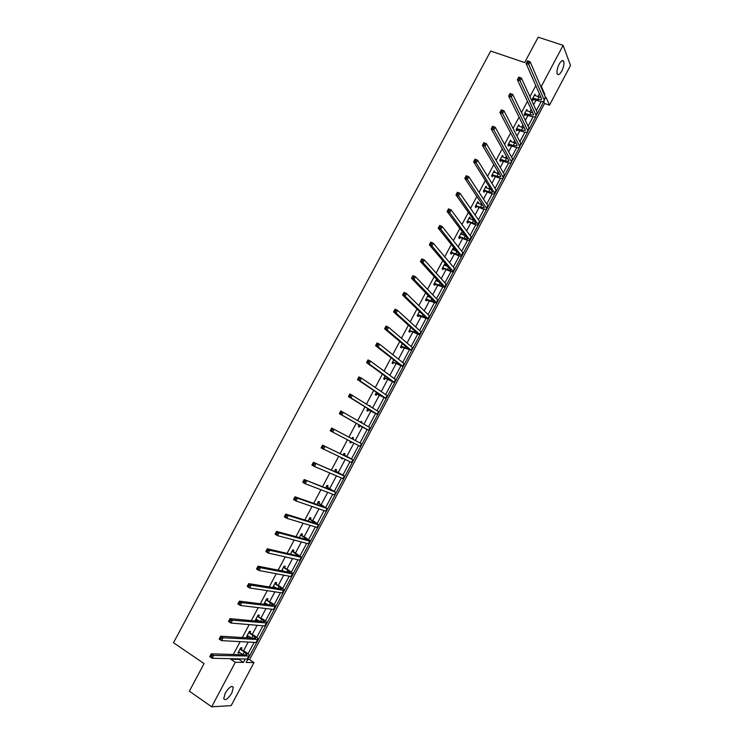<?xml version="1.0" encoding="UTF-8"?>
<svg xmlns="http://www.w3.org/2000/svg" width="744" height="744" viewBox="0 0 744 744"><rect width="100%" height="100%" fill="white"/><g stroke="black" fill="none" stroke-linecap="round" stroke-linejoin="round"><path stroke-width="1.12" d="M225.2 693.194C228.975 687.251 231.691 685.308 233.328 687.354L231.858 692.943C228.101 698.876 225.395 700.82 223.73 698.774L225.2 693.194M559.153 64.198C561.115 60.813 562.622 59.827 563.654 61.231C564.398 63.603 563.775 66.867 561.785 71.024C559.823 74.419 558.316 75.404 557.275 73.991C556.54 71.629 557.163 68.364 559.153 64.198M247.659 659.593L249.556 659.63L253.983 662.579L231.161 705.619L211.668 706.8L189.367 691.185L204.079 663.592L173.492 642.732L490.696 51.048L524.641 62.561L538.172 37.2L563.124 45.356L570.509 65.472L549.453 105.192L546.049 97.259L545.519 98.264M249.556 659.63L544.599 103.472L549.453 105.192M250.04 632.651L250.663 631.47L249.407 631.377L246.617 636.631L247.882 636.706L248.282 635.953M267.375 600.027L267.998 598.855L266.789 598.688L264.008 603.914L265.227 604.072L265.673 603.226M284.636 567.551L285.259 566.379L284.087 566.138L281.595 570.825M301.822 535.206L302.436 534.053L301.311 533.736L299.274 537.568M318.934 503.009L319.548 501.856L318.46 501.465L316.87 504.451M335.972 470.943L336.586 469.789L335.535 469.334L334.391 471.491M333.907 474.821L332.856 474.374M352.935 439.016L353.549 437.872L352.544 437.333L351.838 438.672M351.428 441.852L350.833 442.978L349.82 442.457L350.424 441.322M369.433 405.564L370.438 406.084L369.312 405.796M368.345 410.028L367.741 411.172L366.764 410.576L367.815 408.605M385.178 378.361L384.564 379.496L383.644 378.836L385.113 376.064M401.927 346.825L401.332 347.959L400.439 347.225L402.337 343.654M418.621 315.419L418.016 316.553L417.17 315.744L419.486 311.392M436.263 279.818L437.295 280.274L436.496 279.391L433.826 284.403L434.636 285.278L435.231 284.152M437.295 280.274L436.858 281.102M452.798 248.71L453.831 249.156L453.068 248.208L450.418 253.193L451.19 254.132L451.785 253.016M453.831 249.156L453.44 249.891M469.259 217.732L470.301 218.169L469.576 217.146L466.934 222.112L467.669 223.126L468.255 222.01M470.301 218.169L469.957 218.82M485.655 186.893L486.706 187.302L486.018 186.214L483.386 191.162L484.074 192.24L484.67 191.134M486.706 187.302L486.399 187.869M501.986 156.175L503.037 156.575L502.386 155.422L499.763 160.341L500.424 161.485L501.01 160.388M503.037 156.575L502.777 157.049M518.243 125.578L519.293 125.968L518.68 124.75L516.076 129.651L516.699 130.86L517.275 129.763M534.434 95.12L535.494 95.492L534.917 94.209L532.323 99.091L532.899 100.366L533.485 99.268M231.068 658.7L230.789 659.221L238.982 659.407L239.261 658.886M241.465 654.739L241.902 653.92M243.614 650.693L248.189 642.072M250.328 638.045L250.626 637.487M252.318 634.307L257.108 625.286M260.995 617.966L265.999 608.546M269.663 601.654L274.88 591.833M278.312 585.37L283.734 575.168M286.933 569.132L292.569 558.53M295.545 552.922L301.385 541.939M304.138 536.75L310.183 525.376M312.713 520.614L318.953 508.849M321.259 504.516L327.713 492.37M329.797 488.445L336.455 475.918M338.315 472.412L345.169 459.504M346.816 456.407L353.874 443.117M355.297 440.448L362.402 427.065M363.946 424.164L370.847 411.162M372.604 407.861L379.282 395.287M381.244 391.595L387.689 379.459M389.865 375.357L396.087 363.658M398.468 359.166L404.466 347.885M407.061 343.003L412.827 332.149M415.626 326.876L421.16 316.451M424.173 310.787L429.483 300.781M432.701 294.736L437.788 285.147M441.211 278.712L446.084 269.542M449.702 262.725L454.352 253.974M458.174 246.776L462.61 238.433M464.219 235.402L464.572 234.723M466.627 230.854L470.84 222.93M472.468 219.861L472.961 218.941M475.072 214.97L479.062 207.455M480.708 204.349L481.331 203.186M483.488 199.122L487.264 192.017M488.929 188.874L489.682 187.46M491.886 183.303L495.448 176.607M497.131 173.436L498.015 171.78M500.275 167.521L503.614 161.234M505.316 158.026L506.329 156.119M508.636 151.776L511.76 145.889M513.49 142.643L514.625 140.504M516.987 136.068L519.898 130.581M521.637 127.298L522.902 124.918M525.311 120.379L528.017 115.301M529.774 111.981L531.169 109.359M533.625 104.737L536.117 100.059M537.893 96.701L539.409 93.837M535.801 85.616L529.933 96.664M527.44 101.351L521.498 112.53M519.052 117.124L513.044 128.424M510.654 132.925L504.571 144.355M502.228 148.754L496.081 160.313M493.793 164.629L487.58 176.319M485.339 180.532L479.052 192.352M476.858 196.472L470.506 208.422M468.367 212.44L461.94 224.521M459.857 228.445L453.356 240.665M451.32 244.488L444.754 256.838M442.773 260.567L436.142 273.048M434.208 276.684L427.502 289.295M425.624 292.829L418.844 305.579M417.012 309.011L410.167 321.892M408.391 325.23L401.472 338.25M399.751 341.487L392.748 354.637M391.084 357.771L384.016 371.061M382.407 374.102L375.264 387.522M373.702 390.461L366.494 404.029M364.988 406.856L357.697 420.565M356.246 423.289L348.899 437.119M347.476 439.788L340.12 453.617M338.641 456.407L331.331 470.152M329.787 473.054L322.515 486.725M320.906 489.747L313.68 503.335M312.015 506.469L304.835 519.982M303.106 523.237L295.963 536.666M294.168 540.032L287.072 553.387M285.212 556.875L278.154 570.146M276.238 573.754L269.226 586.942M267.245 590.662L260.279 603.775M258.233 607.615L251.305 620.645M249.194 624.607L242.312 637.552M240.145 641.635L233.309 654.497M526.343 110.335L527.403 110.716L526.808 109.461L524.204 114.362L524.808 115.599L525.385 114.502M510.124 140.858L511.175 141.258L510.542 140.067L507.929 144.987L508.561 146.159L509.147 145.061M493.83 171.511L494.872 171.92L494.211 170.804L491.579 175.742L492.258 176.849L492.844 175.742M494.872 171.92L494.602 172.441M477.471 202.294L478.513 202.721L477.806 201.661L475.165 206.618L475.881 207.669L476.476 206.553M478.513 202.721L478.187 203.326M461.038 233.207L462.08 233.644L461.327 232.658L458.685 237.634L459.439 238.61L460.034 237.494M462.08 233.644L461.708 234.341M444.54 264.25L445.572 264.697L444.791 263.785L442.131 268.779L442.922 269.691L443.517 268.565M445.572 264.697L445.154 265.487M428.851 296.159L428.535 296.763M426.935 299.767L426.34 300.892L425.512 300.055L428.033 295.312M410.288 331.108L409.684 332.233L408.809 331.471L410.921 327.509M393.557 362.57L392.962 363.704L392.051 363.007L393.734 359.845M376.771 394.171L376.166 395.315L375.209 394.683L376.473 392.311M360.998 421.43L362.002 421.96L361.017 421.392L360.58 422.22M362.002 421.96L361.565 422.787M359.901 425.912L359.296 427.056L358.301 426.498L359.138 424.936M344.463 454.965L345.077 453.812L344.053 453.319L343.124 455.058M342.677 458.323L342.352 458.936L341.329 458.444L341.654 457.83M327.462 486.957L328.076 485.804L327.007 485.376L325.639 487.952M310.387 519.089L311.001 517.936L309.895 517.582L308.081 520.995M293.238 551.36L293.852 550.197L292.708 549.918L290.448 554.178M276.015 583.77L276.638 582.599L275.447 582.394L272.732 587.509M274.341 586.923L273.932 587.695M258.717 616.32L259.34 615.149L258.112 615.018L255.322 620.254L256.559 620.375L256.987 619.575M241.344 649.01L241.977 647.829L240.693 647.773L237.903 653.037L239.187 653.083L239.568 652.367M211.668 706.8L235.327 662.272L243.474 662.402L245.269 659.026M230.789 659.221L235.327 662.272M540.609 86.081L541.344 86.332L563.124 45.356M248.05 658.849L246.143 662.448L253.983 662.579M544.031 101.054L537.363 113.637M535.885 116.417L529.189 129.037M527.71 131.809L520.995 144.476M508.515 143.88L513.286 145.517L517.043 145.852L516.987 145.015L499.931 112.474L501.326 109.852L503.958 110.8L502.553 113.432L519.479 145.945L519.563 147.2L512.783 159.941M511.323 162.694L504.562 175.445M503.102 178.188L496.322 190.976M494.872 193.71L488.055 206.544M475.76 205.511L480.485 207.278L484.111 207.883L483.991 207.176L464.805 178.355L466.218 175.705L468.813 176.737L467.399 179.388L486.455 208.18L486.641 209.241L479.778 222.14M478.336 224.855L471.482 237.773M470.05 240.479L463.177 253.444M451.013 252.067L455.7 253.937L459.234 254.764L459.057 254.15L438.244 228.157L439.667 225.488L442.252 226.576L440.829 229.245L461.764 256.113L454.844 269.142M453.422 271.83L446.493 284.878M445.07 287.547L438.132 300.641M436.709 303.301L429.744 316.442M417.775 314.619L425.559 317.251L402.56 295.08L403.992 292.383L406.55 293.555L405.108 296.252L428.349 319.083L421.346 332.27M419.942 334.921L412.92 348.136M411.525 350.777L404.485 364.039M392.655 361.872L400.244 364.923L375.581 345.672L377.031 342.965L379.561 344.193L378.11 346.909L403.108 366.662L396.031 379.979M384.248 377.692L391.772 380.882L366.55 362.616L368.001 359.901L370.521 361.147L369.071 363.872L394.655 382.593L387.559 395.948M375.822 393.548L383.281 396.877L357.492 379.598L358.943 376.873L361.463 378.147L360.012 380.872L386.183 398.552L379.068 411.953M377.682 414.548L369.191 430.571L360.263 425.94L358.664 425.819M369.182 430.571L362.03 444.056L331.666 428.033L362.03 444.066L353.484 460.155L344.686 455.254L350.508 458.611L322.533 445.154L353.493 460.155L352.126 462.74L321.073 447.907L322.533 445.154L321.65 447.2L322.645 447.749L323.231 446.642L322.236 446.102M352.107 462.749L344.928 476.281L335.153 470.775L341.924 474.774L313.382 462.331L344.937 476.29L343.561 478.876L314.387 466.46L311.913 465.084L313.382 462.331L312.48 464.405L313.475 464.954L314.061 463.856L313.066 463.298M343.542 478.904L336.353 492.435M334.949 495.086L327.76 508.636M326.346 511.305L319.148 524.864M317.725 527.552L310.518 541.13M309.076 543.836L301.869 557.433L293.452 551.667L292.308 551.388L298.744 556.112L267.282 548.765L269.728 550.253L301.869 557.451M300.418 560.167L293.201 573.764M291.741 576.526L284.515 590.141M283.036 592.912L275.81 606.546M274.322 609.345L267.077 622.988C267.096 622.291 265.729 621.035 262.976 619.231L257.694 616.506L261.748 619.11L264.483 621.631L263.869 621.817L230.026 618.645L232.435 620.217L267.077 623.016M265.58 625.806L258.335 639.468M256.829 642.314L249.575 655.985M544.543 95.204L544.887 94.562L541.344 86.332M248.022 653.827L254.095 642.388M256.745 637.394L262.911 625.788M265.45 620.998L271.7 609.224M274.136 604.639L280.469 592.698M282.804 588.309L289.23 576.209M291.453 572.015L297.963 559.748M300.074 555.759L306.677 543.334M308.686 539.539L315.372 526.947M317.279 523.358L324.049 510.598M325.853 507.203L332.708 494.286M334.409 491.087L341.347 478.011M342.947 475.007L349.968 461.773M351.466 458.955L358.571 445.563M359.966 442.94L367.09 429.521M368.531 426.805L375.553 413.571M377.096 410.669L383.997 397.659M385.634 394.571L392.432 381.774M394.162 378.51L400.839 365.927M402.671 362.486L409.237 350.108M411.162 346.49L417.617 334.326M419.625 330.531L425.977 318.581M428.079 314.61L434.319 302.864M436.514 298.725L442.643 287.184M444.931 282.869L450.948 271.532M453.329 267.04L459.234 255.917M461.708 251.258L467.502 240.34M470.078 235.504L475.76 224.79M478.42 219.778L484 209.269M486.743 204.089L492.212 193.784M495.058 188.437L500.414 178.337M503.344 172.813L508.598 162.917M511.621 157.226L516.773 147.526M519.879 141.676L524.92 132.172M528.119 126.155L533.057 116.855M536.34 110.661L541.167 101.556M544.599 103.472L543.762 101.565M544.152 94.311L544.887 94.562M238.982 659.407L243.474 662.402M349.829 442.438L350.833 442.978M341.357 458.388L342.352 458.936M332.931 474.402L333.861 474.923M272.89 587.202L273.606 587.648M264.25 603.458L265.227 604.072M255.592 619.752L256.559 620.375M246.915 636.074L247.882 636.706M238.219 652.442L239.187 653.083M532.899 97.994L537.707 99.538L541.558 99.668L541.558 98.729L526.073 63.454L527.459 60.841L530.109 61.733L545.38 97.148L544.189 100.775M534.332 95.306L541.065 97.604M528.566 61.492L527.505 61.138L526.947 62.18L528.008 62.543L528.566 61.492L530.109 61.733L528.714 64.347L544.069 99.612L544.069 101.007C543.241 101.9 541.307 101.835 538.275 100.821L532.416 99.315M528.008 62.543L528.714 64.347L526.073 63.454L526.947 62.18M533.281 97.985L533.857 99.259M524.79 113.255L529.579 114.836L533.411 115.032L533.392 114.13L517.378 79.757L518.773 77.144L521.414 78.055L537.205 112.558L536.033 116.148M526.222 110.558L532.816 112.893M519.861 77.832L518.801 77.46L518.243 78.511L519.303 78.873L519.861 77.832L521.414 78.055L520.019 80.678L535.894 115.032L535.913 116.371C535.113 117.217 533.197 117.115 530.174 116.083L524.297 114.539M519.303 78.873L520.019 80.678L517.378 79.757L518.243 78.511M525.171 113.246L525.766 114.492M516.661 128.554L521.442 130.163L525.236 130.423L525.199 129.558L508.664 96.097L510.059 93.474L512.7 94.414L529.012 127.996L527.859 131.558M518.103 125.848L524.539 128.21M511.137 94.2L510.077 93.818L509.519 94.869L510.57 95.251L511.137 94.2L512.7 94.414L511.295 97.036L527.701 130.47L527.747 131.772C526.966 132.572 525.069 132.432 522.046 131.372L516.15 129.791M510.57 95.251L511.295 97.036L508.664 96.097L509.519 94.869M517.034 128.545L517.657 129.754M509.956 141.174L516.224 143.555M519.563 147.2C518.801 147.954 516.922 147.786 513.909 146.698L507.985 145.08M502.386 110.605L501.335 110.224L500.777 111.275L501.828 111.656L502.386 110.605L503.958 110.8L520.8 143.462L519.665 146.996M501.828 111.656L502.553 113.432L499.931 112.474L500.777 111.275M508.887 143.871L509.528 145.052M500.349 159.235L505.111 160.909L508.84 161.309L508.766 160.509L491.18 128.889L492.584 126.257L495.206 127.224L512.57 158.974L511.454 162.471M501.791 156.528L507.882 158.909M493.616 127.047L492.575 126.657L492.007 127.708L493.058 128.098L493.616 127.047L495.206 127.224L493.802 129.865L511.249 161.457L511.351 162.657C510.626 163.364 508.756 163.159 505.753 162.053L499.801 160.406M493.058 128.098L493.802 129.865L491.18 128.889L492.007 127.708M500.731 159.235L501.382 160.379M492.175 174.626L496.918 176.337L500.61 176.802L500.526 176.03L482.41 145.34L483.814 142.699L486.427 143.694L504.33 174.505L504.451 175.668L503.232 177.974M493.616 171.911L499.503 174.291M484.837 143.527L483.786 143.127L483.228 144.187L484.27 144.587L484.837 143.527L486.427 143.694L485.023 146.335L503.009 176.998L503.13 178.151C502.423 178.811 500.573 178.579 497.578 177.444L493.216 175.733L491.598 175.761M484.27 144.587L485.023 146.335L482.41 145.34L483.228 144.187M492.547 174.626L493.216 175.733M483.972 190.055L488.706 191.794L492.37 192.333L492.268 191.589L473.612 161.829L475.025 159.179L477.629 160.192L496.062 190.073L496.22 191.189L494.983 193.505M485.423 187.33L491.077 189.692M476.03 160.044L474.988 159.644L474.421 160.695L475.463 161.104L476.03 160.044L477.629 160.192L476.216 162.843L494.899 193.682C494.211 194.286 492.379 194.017 489.394 192.873L485.041 191.124L483.395 191.143M475.463 161.104L476.216 162.843L473.612 161.829L474.421 160.695M484.344 190.046L485.041 191.124M474.988 159.644L475.025 159.179M477.211 202.777L482.605 205.102M486.641 209.241C485.981 209.799 484.167 209.501 481.182 208.32L476.848 206.553L475.202 206.553M467.204 176.598L466.163 176.189L465.595 177.249L466.637 177.658L467.204 176.598L468.813 176.737L487.785 205.679L487.962 206.739L486.725 209.083M466.637 177.658L467.399 179.388L464.805 178.355L465.595 177.249M476.132 205.511L476.848 206.553M466.163 176.189L466.218 175.705M467.53 220.996L472.245 222.8L475.834 223.479L475.695 222.8L455.97 194.919L457.383 192.259L459.978 193.31L479.489 221.312L479.694 222.326L478.448 224.679M468.98 218.262L474.077 220.512M458.36 193.189L457.318 192.77L456.751 193.831L457.793 194.258L458.36 193.189L459.978 193.31L458.564 195.97L478.364 224.828C477.732 225.348 475.928 225.004 472.961 223.814L468.627 222.01L466.99 222.01M457.793 194.258L458.564 195.97L455.97 194.919L456.751 193.831M467.902 220.996L468.627 222.01M457.318 192.77L457.383 192.259M459.281 236.518L463.977 238.35L467.539 239.103L467.381 238.461L447.116 211.519L448.539 208.85L451.124 209.92L471.175 236.983L471.408 237.95L470.143 240.321M460.741 233.774L465.484 235.932M449.488 209.817L448.455 209.39L447.888 210.459L448.92 210.887L449.488 209.817L451.124 209.92L449.702 212.589L470.078 240.452C469.464 240.926 467.678 240.554 464.721 239.326L460.397 237.494L458.76 237.485M448.92 210.887L449.702 212.589L447.116 211.519L447.888 210.459M459.653 236.518L460.397 237.494M448.455 209.39L448.539 208.85M452.473 249.324L456.807 251.342M461.764 256.113C461.178 256.541 459.411 256.122 456.463 254.885L452.147 253.016L450.52 252.997M440.606 226.492L439.574 226.055L439.007 227.125L440.039 227.562L440.606 226.492L442.252 226.576L462.842 252.69L463.094 253.602L461.829 255.983M440.039 227.562L440.829 229.245L438.244 228.157L439.007 227.125M451.385 252.077L452.147 253.016M439.574 226.055L439.667 225.488M442.727 267.654L447.404 269.561L450.901 270.453L450.706 269.877L429.353 244.832L430.785 242.153L433.352 243.26L454.491 268.426L454.77 269.291L453.505 271.69M444.196 264.901L448.046 266.752M431.697 243.195L430.674 242.749L430.097 243.818L431.129 244.264L431.697 243.195L433.352 243.26L431.929 245.939L453.44 271.802C452.882 272.183 451.134 271.737 448.186 270.463L443.889 268.575L442.252 268.547M431.129 244.264L431.929 245.939L429.353 244.832L430.097 243.818M443.099 267.663L443.889 268.575M430.674 242.749L430.785 242.153M434.431 283.278L439.09 285.212L442.559 286.17L442.345 285.631L420.444 261.544L421.876 258.856L424.443 259.991L446.121 284.189L446.437 285.008L445.154 287.426M435.891 280.516L439.165 282.134M422.778 259.935L421.746 259.479L421.169 260.558L422.201 261.014L422.778 259.935L424.443 259.991L423.011 262.669L444.782 286.719L445.098 287.528L433.975 284.124M422.201 261.014L423.011 262.669L420.444 261.544L421.169 260.558M434.794 283.287L435.603 284.162M421.746 259.479L421.876 258.856M426.107 298.93L430.757 300.901L434.189 301.934L433.957 301.422L411.516 278.293L412.948 275.606L415.505 276.749L437.732 299.999L438.077 300.762L436.784 303.189M427.577 296.168L430.144 297.488M413.831 276.712L412.799 276.257L412.232 277.335L413.255 277.791L413.831 276.712L415.505 276.749L414.073 279.446L436.384 302.529L436.728 303.292L425.68 299.739M413.255 277.791L414.073 279.446L411.516 278.293L412.232 277.335M426.479 298.939L427.307 299.786M412.799 276.257L412.948 275.606M419.244 311.848L420.927 312.787M428.349 319.083L417.365 315.382M419.291 311.745L419.709 312.22M404.857 293.536L403.843 293.071L403.267 294.15L404.29 294.615L404.857 293.536L406.55 293.555L429.334 315.837L429.697 316.544L428.395 318.999M404.29 294.615L405.108 296.252L402.56 295.08L403.267 294.15M418.137 314.628L418.984 315.437M403.843 293.071L403.992 292.383M409.414 330.336L417.142 333.107L393.585 311.903L395.027 309.206L397.575 310.397L420.909 331.703L421.299 332.373L419.997 334.837M410.893 327.555L411.441 327.974M395.873 310.397L394.859 309.913L394.283 311.001L395.297 311.476L395.873 310.397L397.575 310.397L396.134 313.103L419.56 334.251L419.951 334.912L410.651 331.117L409.033 331.061M395.297 311.476L396.134 313.103L393.585 311.903L394.283 311.001M409.786 330.345L410.651 331.117M394.859 309.913L395.027 309.206M401.044 346.09L408.698 349.001L384.592 328.774L386.034 326.067L388.573 327.276L412.464 347.606L412.892 348.22L411.572 350.703M386.871 327.286L385.848 326.802L385.271 327.89L386.285 328.374L386.871 327.286L388.573 327.276L387.131 329.983L411.116 350.164L400.681 346.769M386.285 328.374L387.131 329.983L384.592 328.774L385.271 327.89M401.407 346.099L402.299 346.844M385.848 326.802L386.034 326.067M403.108 366.662L393.929 362.588L392.311 362.514M377.84 344.221L376.827 343.728L376.25 344.816L377.255 345.309L377.84 344.221L379.561 344.193L404.011 363.546L404.457 364.114L403.136 366.606M377.255 345.309L378.11 346.909L375.581 345.672L376.25 344.816M393.018 361.891L393.929 362.588M376.827 343.728L377.031 342.965M394.655 382.593L385.541 378.38L383.932 378.287M368.792 361.193L367.778 360.691L367.201 361.779L368.206 362.282L368.792 361.193L370.521 361.147L395.529 379.524L396.013 380.035L394.673 382.546M368.206 362.282L369.071 363.872L366.55 362.616L367.201 361.779M384.611 377.71L385.541 378.38M367.778 360.691L368.001 359.901M386.183 398.552L377.134 394.199L375.525 394.097M359.724 378.203L358.71 377.701L358.134 378.789L359.138 379.301L359.724 378.203L361.463 378.147L387.038 395.529L387.54 395.994L386.201 398.524M359.138 379.301L360.012 380.872L357.492 379.598L358.134 378.789M376.185 393.567L377.134 394.199M358.71 377.701L358.943 376.873M367.378 409.433L374.771 412.911L348.415 396.617L349.875 393.883L379.059 411.981L377.71 414.529L368.708 410.046L367.099 409.944M350.629 395.259L349.624 394.738L349.038 395.836L350.043 396.357L350.629 395.259L352.386 395.176L350.926 397.91L377.701 414.548M350.043 396.357L350.926 397.91L348.415 396.617L349.038 395.836M367.741 409.451L368.708 410.046M349.624 394.738L349.875 393.883M358.915 425.354L366.243 428.972L339.32 413.673L340.78 410.939L370.558 428.005M341.515 412.343L340.519 411.823L339.934 412.92L340.938 413.441L341.515 412.343L343.282 412.25L341.822 414.994L369.191 430.581M340.938 413.441L341.822 414.994L339.32 413.673L339.934 412.92M359.278 425.373L360.263 425.94M340.519 411.823L340.78 410.939M351.382 441.824L350.21 441.731M352.172 438.039L353.168 439.304M332.391 429.474L334.158 429.362L332.698 432.106L330.206 430.767L331.666 428.033L330.801 430.041L331.805 430.571L332.391 429.474L331.387 428.944M331.805 430.571L332.698 432.106L360.663 446.642M330.206 430.767L330.801 430.041M343.7 453.98L344.686 455.254M323.231 446.642L325.016 446.512L323.556 449.264L322.645 447.749M321.073 447.907L321.65 447.2M335.209 469.948L336.195 471.24M314.061 463.856L315.856 463.707L314.387 466.46L313.475 464.954M311.913 465.084L312.48 464.405M326.616 486.827L333.331 490.975L304.203 479.536L335.683 492.296L326.393 486.539M326.7 485.953L327.686 487.255M304.863 481.098L306.677 480.931L305.198 483.702L302.734 482.298L304.203 479.536L303.282 481.647L304.277 482.205L304.863 481.098L303.877 480.54M304.277 482.205L305.198 483.702L334.298 494.899L334.986 495.039L336.344 492.481M302.734 482.298L303.282 481.647M318.069 502.916L324.709 507.203L295.005 496.787L297.47 498.201L327.062 508.552L317.846 502.619M318.181 501.995L319.157 503.307M295.647 498.387L297.47 498.201L295.991 500.972L293.527 499.55L295.005 496.787L294.075 498.926L295.061 499.494L295.647 498.387L294.661 497.82M295.061 499.494L295.991 500.972L325.677 511.156L326.384 511.249L327.741 508.691M293.527 499.55L294.075 498.926M309.495 519.042L316.079 523.469L285.789 514.076L288.244 515.518L318.413 524.836L314.721 521.795L309.281 518.745M309.634 518.066L310.601 519.396M286.412 515.713L288.244 515.518L286.766 518.289L284.31 516.848L285.789 514.076L284.84 516.252L285.817 516.829L286.412 515.713L285.426 515.136M285.817 516.829L286.766 518.289L317.028 527.45L317.772 527.487L319.12 524.939M284.31 516.848L284.84 516.252M300.911 535.196L307.421 539.772L276.545 531.402L278.991 532.862L309.755 541.158L310.518 541.148L306.147 537.94L300.688 534.899M301.069 534.183L302.036 535.513M277.149 533.085L278.991 532.862L277.512 535.643L275.066 534.183L276.545 531.402L275.578 533.606L276.563 534.192L277.149 533.085L276.173 532.499M276.563 534.192L277.512 535.643L308.369 543.78L309.132 543.762L310.481 541.214M275.066 534.183L275.578 533.606M290.569 553.945L291.732 554.475M291.202 554.159L290.495 554.075M292.494 550.318L293.452 551.667M267.877 550.486L269.728 550.253L268.24 553.043L265.803 551.555L267.282 548.765L266.296 551.006L267.273 551.602L267.877 550.486L266.901 549.89M267.273 551.602L268.24 553.043L299.683 560.139L300.483 560.065L301.822 557.535M265.803 551.555L266.296 551.006M281.939 570.174L284.069 571.308M283.678 567.616L287.77 570.127L290.058 572.489L258.001 566.175L260.437 567.681L292.373 573.903L293.201 573.791L288.932 570.36L283.464 567.309M282.478 570.332L281.892 570.257M283.892 566.5L284.85 567.858M258.568 567.932L260.437 567.681L258.949 570.481L256.513 568.974L258.001 566.175L257.006 568.453L257.973 569.058L258.568 567.932L257.601 567.337M257.973 569.058L258.949 570.481L290.978 576.535L291.806 576.414L293.145 573.884M256.513 568.974L257.006 568.453M273.736 586.542L276.173 588.058M275.038 583.882L279.121 586.421L281.92 588.783L281.344 588.895L248.701 583.621L251.128 585.156L283.659 590.336L284.506 590.169L280.302 586.616L274.824 583.566M275.28 582.71L276.229 584.077M249.249 585.426L251.128 585.156L249.631 587.955L247.203 586.43L248.701 583.621L247.678 585.937L248.654 586.542L249.249 585.426L248.282 584.812M248.654 586.542L249.631 587.955L282.255 592.968L283.12 592.791L284.45 590.271M247.203 586.43L247.678 585.937M264.632 602.742L268.1 604.77M266.38 600.176L270.444 602.752L273.206 605.188L272.611 605.337L239.373 601.115L241.791 602.659L275.801 606.574C275.792 605.904 274.406 604.677 271.653 602.91L266.166 599.859M266.64 598.957L267.589 600.343M239.903 602.956L241.791 602.659L240.293 605.476L237.875 603.923L239.373 601.115L238.34 603.458L239.308 604.082L239.903 602.956L238.936 602.333M239.308 604.082L240.293 605.476L273.522 609.438L274.406 609.206L275.745 606.686M237.875 603.923L238.34 603.458M255.945 619.082L259.907 621.445M257.991 615.241L258.931 616.636M230.538 620.524L232.435 620.217L230.938 623.035L228.529 621.454L230.026 618.645L228.975 621.017L229.933 621.649L230.538 620.524L229.571 619.891M229.933 621.649L230.938 623.035L264.762 625.946L265.673 625.658L267.012 623.146M247.25 635.45L251.602 638.12M248.998 632.874L253.044 635.516L255.731 638.11L255.099 638.333L220.661 636.213L223.061 637.803L258.326 639.505C258.373 638.724 257.024 637.422 254.29 635.599L248.784 632.558M249.314 631.563L250.254 632.967M221.145 638.129L223.061 637.803L221.554 640.631L219.155 639.031L220.661 636.213L219.582 638.622L220.55 639.263L221.145 638.129L220.187 637.496M220.55 639.263L221.554 640.631L255.983 642.491L256.931 642.146L258.261 639.635M238.526 651.856L243.214 654.794M240.284 649.279L244.311 651.949L246.962 654.627L246.311 654.887L211.268 653.827L213.658 655.436L249.566 656.022C249.64 655.185 248.31 653.846 245.585 651.995L240.07 648.954M240.619 647.912L241.558 649.326M211.742 655.78L213.658 655.436L212.152 658.273L209.762 656.654L211.268 653.827L210.18 656.264L211.138 656.915L211.742 655.78L210.785 655.139M211.138 656.915L212.152 658.273L247.185 659.063L248.161 658.673L249.482 656.171M539 97.092L537.707 99.538M545.38 97.148L544.069 99.612M530.881 112.381L529.579 114.836M537.205 112.558L535.894 115.032M522.744 127.708L521.442 130.163M529.012 127.996L527.701 130.47M514.597 143.062L513.286 145.517M520.8 143.462L519.479 145.945M506.422 158.444L505.111 160.909M512.57 158.974L511.249 161.457M498.229 173.863L496.918 176.337M504.33 174.505L503.009 176.998M490.026 189.311L488.706 191.794M496.062 190.073L494.741 192.575M481.805 204.795L480.485 207.278M487.785 205.679L486.455 208.18M473.565 220.308L472.245 222.8M479.489 221.312L478.159 223.823M465.307 235.857L463.977 238.35M471.175 236.983L469.836 239.503M456.974 251.546L455.7 253.937M462.842 252.69L461.503 255.211M448.567 267.366L447.404 269.561M454.491 268.426L453.152 270.946M440.15 283.222L439.09 285.212M446.121 284.189L444.782 286.719M431.715 299.107L430.757 300.901M437.732 299.999L436.384 302.529M423.252 315.028L422.415 316.618M429.334 315.837L427.977 318.376M414.78 330.987L414.045 332.373M420.909 331.703L419.56 334.251M406.289 346.974L405.666 348.155M412.464 347.606L411.116 350.164M397.78 362.998L397.259 363.974M404.011 363.546L402.653 366.104M389.252 379.059L388.842 379.831M395.529 379.524L394.171 382.081M380.705 395.148L380.407 395.715M387.038 395.529L385.671 398.096M378.529 411.572L377.162 414.148M369.991 427.651L368.624 430.227M361.445 443.759L360.068 446.344M352.879 459.904L351.503 462.498M344.286 476.086L342.91 478.68M330.764 489.171L330.42 489.831M335.683 492.296L334.298 494.899M322.208 505.288L321.743 506.162M327.062 508.552L325.677 511.156M313.624 521.451L313.047 522.53M318.413 524.836L317.028 527.45M305.031 537.633L304.333 538.935M309.755 541.158L308.369 543.78M296.41 553.861L295.601 555.377M301.078 557.516L299.683 560.139M287.77 570.127L286.849 571.857M292.373 573.903L290.978 576.535M279.121 586.421L278.079 588.365M283.659 590.336L282.255 592.968M270.444 602.752L269.291 604.919M274.917 606.797L273.522 609.438M261.748 619.11L260.484 621.5M266.166 623.295L264.762 625.946M253.044 635.516L251.658 638.129M257.387 639.831L255.983 642.491M244.311 651.949L242.907 654.59M248.598 656.403L247.185 659.063M233.328 687.354L231.886 686.368M563.654 61.231L562.083 60.71"/></g></svg>
